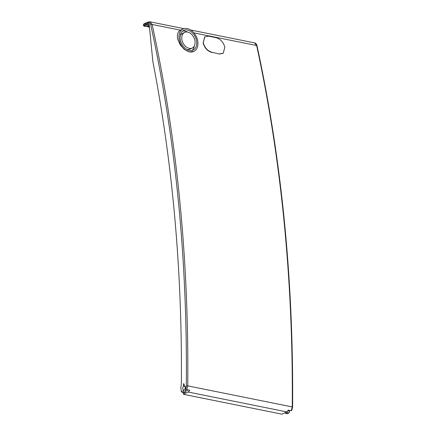 <?xml version="1.0" encoding="UTF-8"?>
<svg xmlns="http://www.w3.org/2000/svg" width="436" height="436" viewBox="0 0 436 436"><rect width="100%" height="100%" fill="white"/><g stroke="black" fill="none" stroke-linecap="round" stroke-linejoin="round"><path stroke-width="0.65" d="M185.371 387.266A2.017 1.275 101.4 0 0 185.687 390.264L185.534 392.177L184.019 392.983L182.504 392.678L181.409 391.697L180.82 387.784L181.371 383.745C182.259 271.541 172.754 164.132 152.851 61.52L149.128 23.746L147.951 23.729L143.477 25.713L143.994 25.822M146.382 26.302L147.831 26.591M149.254 25.01L145.935 26.503L144.022 26.116L143.989 25.735L148.289 23.8A3.03 1.913 101.4 0 1 148.954 23.669M149.466 27.212L147.853 26.89L147.826 26.509L149.33 25.828M149.368 26.209L147.853 26.89M149.167 24.122A2.627 1.657 -78.6 0 0 149.036 24.089A2.627 1.657 -78.6 0 0 148.322 24.182L144.022 26.116M185.605 391.272L187.785 390.116A3.03 1.913 -78.6 0 0 188.09 389.915M183.425 392.863L183.572 394.34L282.103 414.2L286.539 411.851A5.047 3.188 -78.6 0 0 288.25 410.102L291.253 410.707L292.262 406.935L292.616 407.11C293.564 280.304 281.689 159.854 256.995 45.758A1.008 0.447 -12.3 0 0 256.635 45.513C268.941 102.204 278.086 160.846 284.065 221.45C290.033 282.054 292.769 343.884 292.262 406.935L187.742 385.871C188.374 322.847 185.703 261.028 179.736 200.418C173.757 139.82 164.552 81.161 152.11 24.449L149.957 21.8L148.235 22.007L143.727 24.007M186.325 385.876L187.742 385.871L186.706 389.637L189.715 390.242A5.047 3.188 101.4 0 1 188.003 391.991L183.572 394.34M186.706 389.637L185.224 388.541C185.611 386.917 185.273 386.045 184.21 385.925L184.019 383.974L183.643 383.658L183.551 386.242L185.186 386.569M144.054 23.98L143.384 24.77L147.88 22.776C149.275 22.301 150.218 22.961 150.725 24.748C175.659 138.822 187.524 259.197 186.319 385.876A4.038 2.578 101.7 0 1 185.491 388.896M143.384 24.77L143.477 25.713M149.128 23.746L148.856 23.637M183.551 386.242C182.461 387.631 182.417 388.819 183.425 389.806L183.354 390.683L184.036 391.877L182.504 392.678M184.019 383.974L183.643 383.658M289.024 412.903L288.632 412.957L289.482 412.075L289.548 411.197L287.738 410.832M288.932 410.238L289.548 411.197M190.723 30.019L254.515 42.875L256.635 45.513L193.927 32.874M194.004 51.334L189.431 51.944L184.401 49.502L180.09 44.739L177.643 38.935C176.847 34.662 177.774 31.735 180.428 30.155L180.831 29.964M223.03 53.388L219.422 54.01L211.94 52.325L219.422 54.01M211.754 52.462C207.465 51.137 204.609 48.004 203.176 43.06L203.367 42.924C204.795 47.867 207.656 51.001 211.94 52.325M219.613 53.873L223.221 53.257L224.84 47.252A1241.308 784.517 101.4 0 0 224.802 47.072C223.357 42.139 220.485 39.017 216.185 37.703L208.517 36.155L204.871 36.798L203.138 42.881A1241.009 784.326 101.4 0 1 203.176 43.06M203.138 42.881L204.686 36.935M178.983 38.319A12.431 8.671 -116.1 0 1 183.234 28.929A12.431 8.671 -116.1 0 1 197.879 42.123A12.431 8.671 -116.1 0 1 194.156 51.252A12.431 8.671 -116.1 0 1 184.706 49.361A12.431 8.671 -116.1 0 1 178.983 38.319M196.701 41.889A10.889 7.592 63.9 0 0 183.643 30.438A10.889 7.592 63.9 0 0 180.161 38.553A10.889 7.592 63.9 0 0 193.219 49.998A10.889 7.592 63.9 0 0 196.701 41.889M182.575 31.136A10.889 7.592 -116.1 0 1 187.622 32.073M194.369 45.856A10.889 7.592 -116.1 0 1 192.014 50.418M186.968 49.481A8.698 6.066 63.9 0 0 189.982 49.148L192.254 48.031A8.698 6.066 -116.1 0 1 181.823 38.891A8.698 6.066 -116.1 0 1 184.608 32.406A8.698 6.066 -116.1 0 1 195.039 41.551A8.698 6.066 -116.1 0 1 192.254 48.031M184.608 32.406L182.33 33.523A8.698 6.066 63.9 0 0 180.221 35.698M287.237 411.361L287.139 412.658L288.632 412.957L287.515 413.71M287.133 413.764L285.618 413.459L285.253 412.532M285.618 413.459L287.139 412.658M185.687 390.264L183.425 389.806M185.534 392.177L184.036 391.877M148.289 23.8L147.951 23.729M149.188 24.356L148.322 24.182M286.539 411.851L188.003 391.991M184.063 384.432L183.36 384.29M181.409 391.697L183.354 390.683M180.428 30.155L152.11 24.449A1.008 0.447 167.6 0 0 150.72 24.748M147.88 22.776A1.008 0.709 -113.9 0 1 148.235 22.007M254.515 42.875C255.867 43.278 256.695 44.243 257 45.764M149.951 21.8L183.992 28.662M183.234 28.929L180.776 29.986M194.156 51.252L193.873 51.41M292.616 407.11L291.673 410.63M288.943 412.947L287.471 413.731"/></g></svg>
